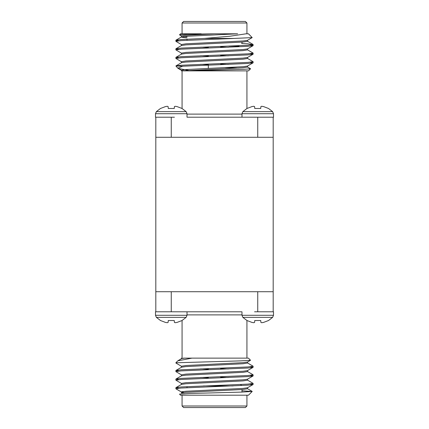 <?xml version="1.0" encoding="UTF-8"?>
<svg xmlns="http://www.w3.org/2000/svg" width="429" height="429" viewBox="0 0 429 429"><rect width="100%" height="100%" fill="white"/><g stroke="black" fill="none" stroke-linecap="round" stroke-linejoin="round"><path stroke-width="0.64" d="M273.187 117.214L273.187 137.28L155.813 137.28L155.813 117.214M155.813 311.786L155.813 137.28M273.187 137.28L273.187 311.786L254.569 311.786M187.012 117.203L254.563 117.203L187.012 117.203L187.012 113.712L186.138 111.631L156.376 111.631L160.462 108.489L165.481 106.58L167.315 106.279L165.481 106.58M204.553 38.438L230.041 36.213L246.058 33.805L248.477 33.805L252.193 37.602L234.137 38.438L204.553 38.438L181.065 39.527L175.97 40.149L176.7 40.53M241.602 43.458L247.935 43.817L252.944 44.664M250.295 45.066L253.11 45.603L253.11 44.53L247.935 45.243L181.065 48.107L176.056 48.954M252.37 53.389L250.295 53.646L253.03 54.274L247.935 54.896L181.065 57.759L175.89 58.473L181.553 61.797M179.526 34.883L181.553 36.057L179.504 34.819L187.087 34.266L214.5 33.805L185.891 35.237L181.462 35.95L181.606 37.157M182.132 37.307L187.012 37.816L181.462 37.023L185.891 36.309L237.645 33.805L214.5 33.805M254.59 106.58L253.802 106.279L251.968 106.58L246.948 108.489L242.862 111.631L272.624 111.631L268.538 108.489L263.519 106.58L261.685 106.279L260.896 106.58L260.73 108.489L254.756 108.489L254.59 106.58L253.802 106.279L254.59 106.58L253.802 106.279L254.59 106.58L254.756 108.489M186.138 111.631L182.052 108.489L177.032 106.58L175.198 106.279L174.41 106.58L174.244 108.489L168.27 108.489L168.104 106.58L167.315 106.279M208.322 368.591L208.322 369.664M208.322 377.171L208.322 378.244M171.257 291.72L171.257 311.786L174.431 311.786L155.502 311.786L155.502 315.288L187.012 315.288L187.012 311.797L208.322 311.797L174.431 311.797L220.678 311.797M187.012 311.797L241.988 311.797L241.988 315.288L273.498 315.288L272.624 317.369L268.538 320.511L263.519 322.42L261.685 322.721L260.896 322.42L261.685 322.721M183.875 392.514L181.553 392.085L175.89 388.76L181.065 388.047L247.935 385.183L253.03 384.561L250.295 383.934M181.553 383.505L175.89 380.18L181.065 379.467L247.935 376.603L253.03 375.981L250.295 375.354L253.11 375.89L253.11 374.817L247.447 371.493L253.03 374.726M181.553 374.925L175.89 371.6L181.065 370.887L247.935 368.023L253.03 367.401L250.295 366.774M181.553 366.345L175.89 363.02L176.523 362.762L175.89 362.762L177.821 360.832L191.956 358.129L248.477 358.129L250.531 360.269L240.519 360.875L176.523 362.762M178.705 388.224L175.97 387.596L181.065 386.974L247.935 384.111L253.11 383.397L247.447 380.073M178.705 379.644L175.97 379.016L181.065 378.394L247.935 375.531L253.11 374.817L253.11 375.89M178.705 371.064L175.97 370.436L181.065 369.814L247.935 366.951L253.11 366.237L247.447 362.913L253.03 366.146M252.214 391.457L248.477 395.195L180.523 395.195L179.526 394.117L189.709 393.49L241.876 392.09L252.214 391.457L241.988 390.798M182.068 395.195L182.068 406.006L246.932 406.006L246.932 395.195M245.388 407.55L246.932 406.006L245.388 407.55L183.612 407.55L182.068 406.006L183.612 407.55M183.312 358.129L191.956 358.129M203.405 385.928L233.135 385.928M181.606 391.843L185.891 391.264L243.109 388.401L247.447 387.795L253.03 384.561L247.447 387.795M181.462 384.47L181.462 383.397L185.891 382.684L243.109 379.821L247.447 379.215L253.03 375.981M228.298 377.547L220.678 377.209M181.462 375.89L181.462 374.817L185.891 374.104L243.109 371.241L247.447 370.635L253.03 367.401L247.447 370.635M228.298 368.967L220.678 368.629M181.462 367.31L181.462 366.237L185.891 365.524L243.109 362.661L247.447 362.055L250.531 360.269M181.462 391.977L181.462 393.05L185.891 392.337L243.109 389.473L247.538 388.76L247.538 387.687M175.97 387.596L181.553 384.363L185.891 383.757L243.109 380.893L247.538 380.18L247.538 379.107M208.322 377.788L200.702 377.45M181.553 375.783L175.97 379.016L181.553 375.783L185.891 375.177L243.109 372.313L247.538 371.6L247.538 370.527M208.322 369.208L200.702 368.87M181.553 367.203L175.97 370.436L181.553 367.203L185.891 366.597L243.109 363.733L247.538 363.02L247.538 361.947M178.132 360.607L181.553 358.623L184.518 358.129M273.187 311.786L257.743 311.786L257.743 291.72M241.988 315.288L242.862 317.369L272.624 317.369M242.862 317.369L246.948 320.511L251.968 322.42L253.802 322.721L254.59 322.42L254.756 320.511L260.73 320.511L260.896 322.42L260.73 320.511M254.756 320.511L254.59 322.42L253.802 322.721L251.968 322.42M187.012 315.288L186.138 317.369L182.052 320.511L177.032 322.42L175.198 322.721L174.41 322.42L175.198 322.721M155.502 315.288L156.376 317.369L186.138 317.369M156.376 317.369L160.462 320.511L165.481 322.42L167.315 322.721L168.104 322.42L168.27 320.511L174.244 320.511L174.41 322.42L174.244 320.511M168.27 320.511L168.104 322.42L167.315 322.721L165.481 322.42M182.132 391.693L187.012 391.184M273.187 291.72L155.813 291.72M220.635 46.471L222.222 46.412M187.012 113.712L155.502 113.712L155.502 117.214L174.431 117.214M168.104 106.58L168.27 108.489M175.198 106.279L174.41 106.58L174.244 108.489M254.569 117.214L273.498 117.214L273.498 113.712L272.624 111.631M251.968 106.58L253.802 106.279M261.685 106.279L260.896 106.58L260.73 108.489M183.875 36.486L187.012 36.744M247.447 40.347L252.193 37.602L247.447 40.347L243.109 40.953L185.891 43.817L181.462 44.53L181.462 45.603M220.678 46.922L228.298 47.26M253.11 44.53L253.03 45.694L247.447 48.927L243.109 49.533L185.891 52.397L181.462 53.11L181.462 54.183M220.678 55.502L228.298 55.84M247.447 57.507L253.03 54.274L247.447 57.507L243.109 58.113L185.891 60.977L181.462 61.69L181.462 62.763M220.678 64.082L228.298 64.42M250.295 62.226L253.03 62.854L247.447 66.087L243.109 66.693L185.891 69.557L181.462 70.27L181.462 70.871L182.068 70.871L182.068 108.499M247.447 66.087L253.03 62.854L247.935 63.476L182.695 66.238L177.821 68.168L178.132 68.393L188.519 70.447M234.137 38.438L181.065 40.599L175.89 41.313L181.553 44.637L175.97 41.404M253.03 45.694L247.935 46.316L181.065 49.179L175.89 49.893L181.553 53.217M175.89 40.24L175.89 41.313L175.89 40.24L178.705 40.776M175.89 48.82L175.89 49.893L175.89 48.82L178.705 49.356M253.03 53.019L247.447 49.785L253.11 53.11L247.935 53.823L181.065 56.687L175.97 57.309L178.705 57.936M247.447 58.365L253.11 61.69L247.935 62.403L181.065 65.267L175.97 65.889L176.523 66.238M250.552 68.796L248.477 70.871L189.693 70.871L244.165 69.294L250.552 68.796L247.447 66.945L250.531 68.731M238.696 68.061L225.289 67.68M189.693 70.871L181.462 70.871M247.538 40.24L247.538 41.313L243.109 42.026L185.891 44.889L181.553 45.495L175.97 48.729M200.702 47.163L208.322 47.501M247.538 48.82L247.538 49.893L243.109 50.606L185.891 53.469L181.553 54.075L175.97 57.309L181.553 54.075M200.702 55.743L208.322 56.081M247.538 57.4L247.538 58.473L243.109 59.186L185.891 62.049L181.553 62.655L175.97 65.889M200.702 64.323L208.322 64.661M247.538 65.98L247.538 67.053L243.109 67.766L183.312 70.871M226.984 33.805L237.645 33.805M214.5 22.994L182.068 22.994L183.612 21.45L245.388 21.45L246.932 22.994L214.5 22.994M228.936 46.16L238.899 46.16L239.35 45.71M220.678 117.203L241.988 117.203L241.988 113.712L242.862 111.631M177.821 68.168L175.89 65.98L182.695 66.238M179.52 34.808L180.523 33.805L201.185 33.805M220.678 64.699L220.678 63.626M220.678 56.119L220.678 55.046M220.678 47.539L220.678 46.471M241.988 314.886L187.012 314.886M273.498 113.712L241.988 113.712M171.257 117.214L171.257 137.28M257.743 137.28L257.743 117.214M187.012 114.114L241.988 114.114M175.89 57.4L175.89 58.473L175.89 57.4M253.11 53.11L253.11 54.183L253.11 53.11M253.11 61.69L253.11 62.763L253.11 61.69M253.03 44.439L247.447 41.205L253.03 44.439M220.678 368.173L220.678 369.246M220.678 376.753L220.678 377.826M246.932 358.129L246.932 320.501M182.068 358.129L182.068 320.501M253.11 384.47L253.11 383.397L253.11 384.47M253.11 367.31L253.11 366.237L253.11 367.31M175.89 388.76L175.89 387.687L175.89 388.76M175.89 380.18L175.89 379.107L175.89 380.18M175.89 371.6L175.89 370.527L175.89 371.6M187.012 386.636L187.012 387.709M241.988 389.553L241.988 392.09M240.578 384.518L241.602 385.542M181.462 358.129L181.462 358.73M247.447 388.653L252.193 391.398L247.447 388.653M273.498 315.288L273.498 311.786M175.97 388.851L181.553 392.085M155.502 113.712L156.376 111.631M181.553 70.377L178.132 68.393M175.97 40.149L181.553 36.915M183.612 21.45L182.068 22.994L182.068 33.805M245.388 21.45L246.932 22.994L246.932 33.805M241.988 43.072L241.988 42.106M187.012 40.262L187.012 39.189M246.932 70.871L246.932 108.499M208.322 68.372L208.322 64.044M208.322 56.537L208.322 55.464M208.322 47.957L208.322 46.884"/></g></svg>
